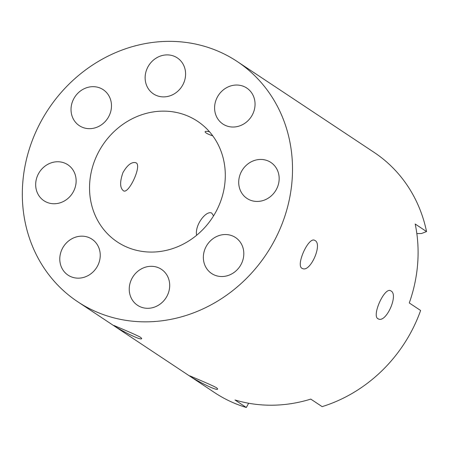 <?xml version="1.0" encoding="UTF-8"?>
<svg xmlns="http://www.w3.org/2000/svg" width="449" height="449" viewBox="0 0 449 449"><rect width="100%" height="100%" fill="white"/><g stroke="black" fill="none" stroke-linecap="round" stroke-linejoin="round"><path stroke-width="0.67" d="M216.665 387.841L217.675 388.946C217.288 392.028 188.67 376.251 189.888 375.858C188.967 375.611 211.687 384.872 216.665 387.841M140.711 337.418L141.721 338.518C141.334 341.605 112.716 325.822 113.928 325.435C113.013 325.188 135.727 334.449 140.711 337.418M212.837 135.935C207.545 134.032 204.98 132.629 205.137 131.72C205.446 131.159 206.91 131.187 209.531 131.804M152.121 252.069A72.452 65.773 123.6 0 1 117.346 241.96A72.452 65.773 123.6 0 1 102.625 145.223A72.452 65.773 123.6 0 1 197.493 121.236A72.452 65.773 123.6 0 1 221.076 200.102A72.452 65.773 123.6 0 1 152.121 252.069M196.628 235.282C194.535 224.971 206.4 209.997 211.76 213.112L213.567 215.868M136.221 162.914C141.94 165.872 128.79 194.153 123.57 190.864C119.872 188.097 119.664 182.013 122.947 172.618C127.336 165.024 131.619 161.713 135.8 162.69L136.221 162.914M248.645 403.236L246.327 407.496A144.18 130.883 123.6 0 1 214.605 392.617L77.677 301.722A144.18 130.883 123.6 0 1 48.374 109.208A144.18 130.883 123.6 0 1 237.162 61.474A144.18 130.883 123.6 0 1 284.099 218.422A144.18 130.883 123.6 0 1 146.874 321.838A144.18 130.883 123.6 0 1 77.677 301.722M246.327 407.496L234.984 399.969A144.18 130.883 -56.4 0 0 272.459 405.206A144.18 130.883 -56.4 0 0 310.787 399.105L322.129 406.637A144.18 130.883 123.6 0 0 420.618 310.489L409.275 302.957A144.18 130.883 -56.4 0 0 415.207 224.029L426.55 231.561L421.465 233.531L416.835 233.581M237.162 61.474L374.09 152.374A144.18 130.883 123.6 0 1 426.55 231.561M391.006 290.952C398.746 294.785 386.112 323.28 378.367 318.908C371.054 316.809 384.305 287.012 390.596 290.728L391.006 290.952M315.052 240.529C322.786 244.363 310.152 272.857 302.413 268.485C295.094 266.386 308.345 236.589 314.642 240.305L315.052 240.529M66.873 242.471A21.591 19.599 123.6 0 1 91.955 239.171A21.591 19.599 123.6 0 1 96.344 268.002A21.591 19.599 123.6 0 1 68.074 275.147A21.591 19.599 123.6 0 1 66.873 242.471M129.301 287.534A21.591 19.599 123.6 0 1 141.025 269.074A21.591 19.599 123.6 0 1 161.41 269.316A21.591 19.599 123.6 0 1 165.799 298.147A21.591 19.599 123.6 0 1 137.529 305.292A21.591 19.599 123.6 0 1 129.301 287.534M208.207 270.539A21.591 19.599 123.6 0 1 208.746 242.679A21.591 19.599 123.6 0 1 235.523 237.538A21.591 19.599 123.6 0 1 239.912 266.369A21.591 19.599 123.6 0 1 211.642 273.514A21.591 19.599 123.6 0 1 208.207 270.539M257.356 201.444A21.591 19.599 123.6 0 1 246.995 198.43A21.591 19.599 123.6 0 1 242.606 169.604A21.591 19.599 123.6 0 1 270.876 162.454A21.591 19.599 123.6 0 1 277.903 185.959A21.591 19.599 123.6 0 1 257.356 201.444M247.966 120.719A21.591 19.599 123.6 0 1 222.884 124.019A21.591 19.599 123.6 0 1 218.495 95.194A21.591 19.599 123.6 0 1 246.765 88.043A21.591 19.599 123.6 0 1 247.966 120.719M185.538 75.662A21.591 19.599 123.6 0 1 173.814 94.116A21.591 19.599 123.6 0 1 153.429 93.88A21.591 19.599 123.6 0 1 149.04 65.049A21.591 19.599 123.6 0 1 177.31 57.899A21.591 19.599 123.6 0 1 185.538 75.662M106.632 92.657A21.591 19.599 123.6 0 1 106.093 120.517A21.591 19.599 123.6 0 1 79.316 125.658A21.591 19.599 123.6 0 1 74.927 96.827A21.591 19.599 123.6 0 1 103.197 89.682A21.591 19.599 123.6 0 1 106.632 92.657M57.483 161.752A21.591 19.599 123.6 0 1 67.844 164.766A21.591 19.599 123.6 0 1 72.233 193.592A21.591 19.599 123.6 0 1 43.963 200.742A21.591 19.599 123.6 0 1 36.936 177.237A21.591 19.599 123.6 0 1 57.483 161.752"/></g></svg>
